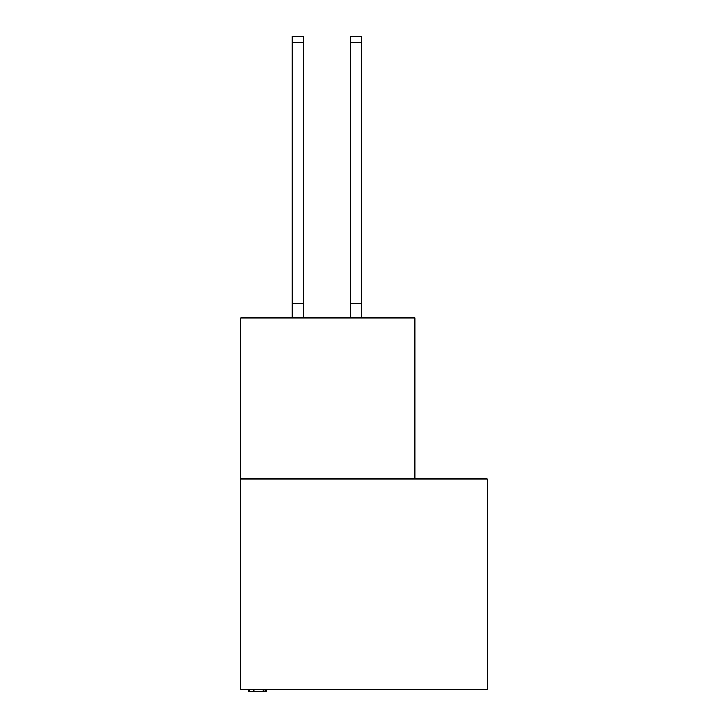<?xml version="1.0" encoding="UTF-8"?>
<svg xmlns="http://www.w3.org/2000/svg" width="728" height="728" viewBox="0 0 728 728"><rect width="100%" height="100%" fill="white"/><g stroke="black" fill="none" stroke-linecap="round" stroke-linejoin="round"><path stroke-width="1.09" d="M487.25 689.28L487.25 478.988L240.75 478.988L240.75 689.28L487.25 689.28M414.833 478.988L414.833 317.909L240.75 317.909L240.75 478.988M248.639 689.28L248.639 691.6L263.964 691.6L263.964 689.28M253.817 691.6L253.817 689.28M249.249 691.6L249.249 689.28M263.964 691.6L266.748 691.6L266.748 689.28M265.365 691.6L265.365 689.28M303.421 42.433L292.283 42.433L292.283 36.4L303.421 36.4L303.421 317.909M292.283 42.433L292.283 317.909M303.421 303.321L292.283 303.321M350.305 317.909L350.305 36.4L361.443 36.4L361.443 317.909M350.305 303.321L361.443 303.321M263.163 691.6L263.163 689.28M350.305 42.433L361.443 42.433"/></g></svg>
